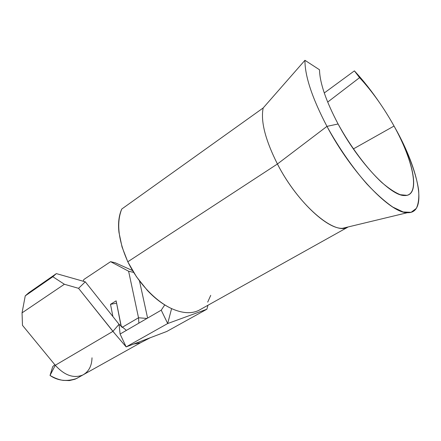 <?xml version="1.0" encoding="UTF-8"?>
<svg xmlns="http://www.w3.org/2000/svg" width="441" height="441" viewBox="0 0 441 441"><rect width="100%" height="100%" fill="white"/><g stroke="black" fill="none" stroke-linecap="round" stroke-linejoin="round"><path stroke-width="0.66" d="M395.345 128.359C419.132 170.667 427.935 213.692 407.407 212.694C390.853 213.538 351.747 173.28 326.957 126.374C312.206 98.161 304.869 76.133 304.946 60.301L263.183 107.957C260.515 121.093 265.262 139.769 277.417 164.002L326.957 126.374L338.087 123.976C358.676 162.723 390.952 196.278 404.568 195.528C420.923 196.328 413.873 161.367 394.034 126.043L353.373 148.92L394.034 126.043C412.611 159.504 420.003 192.193 406.949 195.335L400.345 194.718C394.938 192.524 388.725 188.417 381.702 182.409C367.204 168.931 350.689 146.925 338.087 123.976L326.957 126.374C338.616 147.503 352.75 167.856 366.934 184.029C376.261 193.924 384.905 201.614 392.865 207.11L403.201 211.978L411.106 212.308L416.326 208.4C418.476 203.874 419.231 197.717 418.592 189.917C416.21 173.236 407.638 150.954 395.345 128.359L394.034 126.043C383.714 107.516 372.232 91.386 359.575 77.655L327.674 102.086L359.575 77.655L354.393 70.874L324.267 92.968L354.393 70.874C363.268 80.416 371.868 91.337 380.186 103.624C371.868 91.337 363.268 80.416 354.393 70.874L359.575 77.655C372.232 91.386 383.714 107.516 394.034 126.043L392.771 123.778M121.755 209.04L263.183 107.957L304.946 60.301L319.493 69.761C319.813 82.996 326.015 101.066 338.087 123.976C326.015 101.066 319.813 82.996 319.493 69.761L304.946 60.301C304.869 76.133 312.206 98.161 326.957 126.374L277.417 164.002C295.663 199.646 326.979 229.43 342.541 228.306L347.651 227.275C334.278 235.356 298.055 204.47 277.417 164.002C265.262 139.769 260.515 121.093 263.183 107.957L121.755 209.04C116.253 222.804 118.276 240.378 127.829 261.761L277.417 164.002L127.829 261.761C137.824 282.565 155.403 301.137 171.599 308.601C182.293 313.353 191.333 313.959 198.715 310.42L198.996 310.282C191.576 313.975 182.442 313.413 171.599 308.601M121.462 209.712C118.816 215.991 117.984 223.543 118.96 232.357L122.03 246.949L127.774 261.772L136.467 276.75L147.366 290.415C155.028 298.585 163.109 304.648 171.599 308.606L167.685 323.534L206.868 309.224L207.97 305.255L206.868 309.224L166.825 331.445L126.154 346.902L112.913 331.378L78.553 288.326L64.386 284.258L22.05 312.856L25.247 295.861L22.05 312.856L64.386 284.258L52.821 276.733L25.247 295.861L28.863 292.692L25.247 295.861L52.821 276.733L56.349 273.607L28.863 292.692L56.349 273.607L85.289 281.821L119.048 324.284L112.913 331.378L55.274 365.264L22.48 325.337L55.274 365.264C64.551 375.456 73.757 378.692 82.886 374.96L140.591 342.734L133.595 344.074L140.398 342.828L141.594 342.183L140.591 342.734M122.041 327.426L138.518 317.768L138.882 323.137L138.518 317.768L146.974 318.441L138.518 317.768L128.618 271.232L133.617 272.389L128.618 271.232L110.603 261.678L115.228 262.781L132.498 270.548L115.228 262.781L110.603 261.678L83.84 279.506L110.603 261.678L128.618 271.232L138.518 317.768L122.041 327.426M210.726 295.349L207.694 302.146M140.525 342.767L150.249 337.745L166.825 331.445L206.868 309.224L167.685 323.534L126.154 346.902L167.685 323.534L161.241 310.161L120.095 334.041L161.241 310.161L164.752 304.902L161.241 310.161L167.685 323.534L171.593 308.606M126.165 330.177L119.048 324.284L112.913 331.378L126.154 346.902L120.095 334.041L119.048 324.284L120.095 334.041L123.888 342.095L121.165 336.312M150.249 337.745L126.154 346.902L123.888 342.095M114.825 333.622L78.553 288.326L85.289 281.821L119.048 324.284M139.505 280.989L147.597 318.077L139.505 280.989M83.84 279.506L83.217 281.231L83.84 279.506M112.918 316.566L110.504 304.334L116.137 300.845L121.358 326.809L116.137 300.845L121.159 326.616L116.137 300.845L110.504 304.334L116.446 303.176L110.504 304.334L112.918 316.566M22.05 312.856L22.48 325.337L22.05 312.856M92.009 357.8C91.794 366.052 88.707 371.796 82.748 375.026C73.641 378.654 64.485 375.396 55.274 365.264L112.913 331.378M64.386 284.258L78.553 288.326L85.289 281.821L56.349 273.607L52.821 276.733L64.386 284.258M78.184 377.612L75.058 379.216L69.364 380.589L63.102 380.385C58.967 379.74 54.607 378.097 50.026 375.456L52.688 366.686L54.811 364.701L52.688 366.686L50.026 375.456L55.274 365.264L50.026 375.456C57.765 380.792 66.613 381.818 76.563 378.527L78.134 377.639M407.407 212.694L342.541 228.306M198.715 310.42L347.651 227.275M200.523 309.411L199.056 310.249M119.847 331.748L119.522 328.705M141.478 341.075L144.251 340.022M76.563 378.527L82.869 374.966M51.343 372.893L52.683 370.291"/></g></svg>

